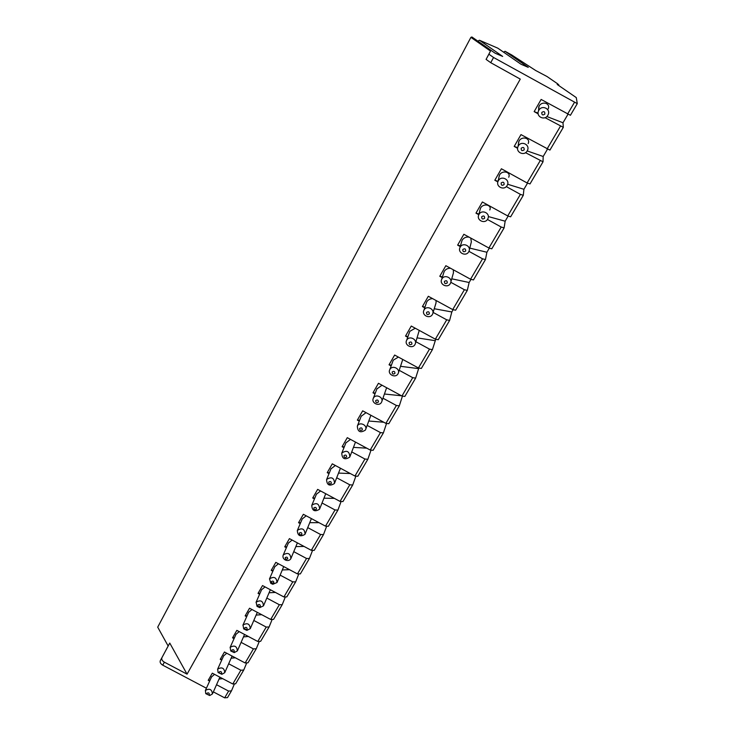 <?xml version="1.0" encoding="UTF-8"?>
<svg xmlns="http://www.w3.org/2000/svg" width="735" height="735" viewBox="0 0 735 735"><rect width="100%" height="100%" fill="white"/><g stroke="black" fill="none" stroke-linecap="round" stroke-linejoin="round"><path stroke-width="1.1" d="M206.406 688.217L162.738 665.166C160.533 663.797 159.715 662.299 160.303 660.664L168.159 646.01L157.713 627.148L470.905 37.356L490.493 51.064L488.894 54.197L493.562 57.486L577.287 103.635L576.277 97.59L557.203 84.47L558.848 84.948L557.479 83.707L547.033 76.532L535.668 70.505L511.624 54.904L505.037 51.294L503.521 52.111M231.396 690.983L227.51 697.598L224.653 697.846L213.352 691.883M505.037 51.294L528.281 67.354L521.097 64.294L498.054 48.335M497.852 48.188L479.431 40.232L477.833 41.123M479.431 40.232L502.676 56.43L495.133 53.214L472.127 37.136M471.898 36.98L470.905 37.356M246.519 663.393L243.744 670.035L240.869 670.228L228.677 663.779M259.106 641.894L256.285 648.739L253.41 648.895L241.098 642.372M271.978 619.899L269.111 626.955L266.226 627.065L253.805 620.469M285.152 597.39L282.231 604.666L279.346 604.73L266.814 598.06M298.621 574.347L295.672 581.854L292.778 581.872L280.127 575.128M312.412 550.754L309.417 558.499L306.523 558.471L293.761 551.654M326.533 526.572L323.501 534.584L320.598 534.51L307.717 527.611M340.985 501.803L337.925 510.09L335.022 509.961L322.031 502.988M355.786 476.409L352.708 484.999L349.796 484.806L336.694 477.759M370.945 450.371L367.849 459.274L364.937 459.026L351.734 451.906M386.472 423.663L383.385 432.906L380.464 432.593L367.16 425.4M402.385 396.248L399.307 405.858L396.395 405.481L382.99 398.223M418.794 368.152L415.642 378.112L412.73 377.671L399.252 370.348M435.717 339.359L432.41 349.639L429.497 349.125L415.946 341.747M453.091 309.793L451.823 311.952L449.627 320.414L446.705 319.826L433.108 312.403M470.942 279.419L469.132 282.497L467.304 290.398L464.391 289.728L450.803 282.295M489.28 248.219L486.901 252.252L485.458 259.565L482.546 258.812L468.948 251.352M508.124 216.145L505.156 221.198L504.118 227.887L501.215 227.032L487.434 219.462M527.5 183.171L523.908 189.29L523.302 195.308L520.408 194.371L506.296 186.589M547.437 149.242L543.174 156.491L543.027 161.81L525.525 152.687M567.953 114.329L562.992 122.773L563.322 127.339L545.076 117.674M234.208 684.404L231.479 690.863L228.613 691.093L216.54 684.717M209.659 681.079L208.216 680.316L212.314 673.168L232.784 683.991L235.65 683.77L243.652 670.155M187.057 674.16L164.364 662.171C162.15 660.811 161.332 659.304 161.921 657.678L169.757 643.061L187.057 674.16L520.27 79.104L490.732 62.686L486.083 59.388L490.493 51.064M538.167 113.842L534.161 111.619L541.135 99.445L570.415 115.294L577.26 103.653M517.615 148.314L514.206 146.43L520.986 134.606L549.918 150.105L563.295 127.366M497.861 181.94L494.82 180.259L501.399 168.765L527.105 182.96L529.999 183.934L542.99 161.838M478.807 214.721L475.968 213.15L482.371 201.978L507.729 215.943L510.632 216.816L523.256 195.354M460.248 246.583L457.629 245.141L463.858 234.272L488.894 248.017L491.798 248.807L504.072 227.933M442.24 277.61L439.787 276.277L445.851 265.693L470.556 279.226L473.469 279.925L485.412 259.62M424.729 307.827L422.423 306.568L428.321 296.279L452.714 309.591L455.636 310.216L467.249 290.463M407.704 337.264L405.518 336.079L411.26 326.046L435.35 339.166L438.262 339.708L449.572 320.488M391.13 365.947L389.045 364.808L394.64 355.042L418.426 367.969L421.348 368.437L432.355 349.713M374.997 393.896L372.994 392.812L378.452 383.293L401.944 396.027L404.866 396.422L415.587 378.194M359.277 421.146L357.357 420.108L362.677 410.828L385.884 423.378L388.797 423.709L399.243 405.94M343.962 447.716L342.106 446.715L347.287 437.665L370.219 450.04L373.132 450.307L383.321 432.988M329.023 473.634L327.231 472.669L332.284 463.84L354.941 476.041L357.853 476.252L367.785 459.366M314.461 498.927L312.715 497.99L317.649 489.381L340.048 501.408L342.951 501.555L352.635 485.091M300.248 523.614L298.548 522.704L303.371 514.298L325.504 526.159L328.407 526.26L337.852 510.191M286.374 547.704L284.73 546.822L289.434 538.617L311.309 550.322L314.212 550.368L323.428 534.694M272.832 571.242L271.224 570.378L275.818 562.367L297.454 573.916L300.349 573.906L309.343 558.609M259.611 594.229L258.04 593.393L262.524 585.565L283.912 596.958L286.806 596.903L295.589 581.964M246.684 616.683L245.15 615.875L249.542 608.222L270.691 619.467L273.576 619.366L282.157 604.776M234.061 638.641L232.563 637.842L236.845 630.364L257.764 641.471L260.649 641.324L269.028 627.074M221.722 660.094L220.252 659.323L224.441 652.009L245.141 662.97L248.007 662.786L256.203 648.858M222.659 678.644L219.048 679.057M210.1 680.096L208.216 680.316M214.519 674.335L211.533 676.972M562.992 122.773L546.858 116.534M538.103 113.144L534.161 111.619M548.209 108.909C550.754 103.185 541.989 100.686 539.086 106.116L538.59 110.002M538.838 110.287C541.805 104.581 550.846 108.734 548.191 114.577L547.841 115.276C544.828 120.999 535.787 116.746 538.534 110.902L538.838 110.287M541.824 112.437C541.667 114.991 542.678 115.551 544.828 114.109C544.984 111.555 543.983 110.994 541.824 112.437M168.159 646.01L169.757 643.061M543.174 156.491L527.179 150.932M517.706 147.643L514.206 146.43M528.18 143.564C530.698 138.005 521.878 135.736 519.039 141.047L518.405 144.023M518.313 145.989C521.207 140.431 530.146 144.584 527.509 150.271L527.197 150.905C524.257 156.481 515.318 152.237 518.037 146.55L518.313 145.989M521.198 148.213C521.069 150.693 522.061 151.245 524.165 149.857C524.294 147.368 523.311 146.816 521.198 148.213M523.908 189.29L507.655 184.246M498.091 181.279L494.82 180.259M508.712 177.236C511.192 171.852 502.327 169.813 499.561 174.985L498.927 177.337M498.385 180.672C501.196 175.242 510.044 179.395 507.426 184.926L507.141 185.505C504.283 190.944 495.445 186.708 498.128 181.187L498.385 180.672M501.169 182.951C501.059 185.367 502.042 185.909 504.1 184.568C504.21 182.142 503.236 181.6 501.169 182.951M505.156 221.198L488.362 216.568M478.99 213.986L475.968 213.15M489.786 209.989C492.229 204.753 483.318 202.933 480.626 207.987L480.029 209.888M479.018 214.372C481.765 209.071 490.502 213.214 487.921 218.589L487.654 219.122C484.87 224.423 476.142 220.206 478.779 214.831L479.018 214.372M481.719 216.696C481.627 219.058 482.583 219.59 484.604 218.286C484.705 215.925 483.74 215.401 481.719 216.696M486.901 252.252L469.775 248.099M460.468 245.83L457.629 245.141M469.334 249.863L471.365 241.833L470.749 238.057M469.132 237.166C466.266 236.688 463.95 237.662 462.205 240.088L461.663 241.659M460.193 247.116C462.875 241.953 471.512 246.078 468.967 251.306L468.719 251.793C465.999 256.965 457.372 252.776 459.981 247.548L460.193 247.116M462.811 249.496C462.728 251.802 463.684 252.316 465.659 251.058C465.733 248.761 464.786 248.237 462.811 249.496M469.132 282.497L451.749 278.813M442.479 276.847L439.787 276.277M450.867 281.937L453.449 272.832L453.302 269.782M450.518 268.247C447.799 268.183 445.722 269.203 444.28 271.316L443.793 272.639M441.891 278.96C444.5 273.925 453.036 278.023 450.527 283.113L450.307 283.563C447.661 288.607 439.135 284.445 441.689 279.355L441.891 278.96M444.427 281.386C444.363 283.627 445.3 284.142 447.238 282.929C447.303 280.687 446.365 280.173 444.427 281.386M451.823 311.952L434.238 308.737M424.995 307.046L422.423 306.568M432.906 313.073L436.011 302.995L436.103 300.523M432.612 298.612C430.012 298.768 428.092 299.806 426.842 301.708L426.392 302.848M424.086 309.94C426.631 305.025 435.065 309.095 432.603 314.056L432.391 314.47C429.81 319.385 421.385 315.251 423.902 310.299L424.086 309.94M426.548 312.412C426.502 314.598 427.421 315.104 429.323 313.918C429.369 311.732 428.441 311.227 426.548 312.412M434.964 340.645L417.214 337.889M407.989 336.455L405.518 336.079M415.422 343.337L419.244 330.392M415.247 328.223L409.854 331.31L409.45 332.293M406.767 340.084C409.248 335.279 417.581 339.331 415.156 344.155L414.963 344.54C412.445 349.336 404.121 345.239 406.593 340.415L406.767 340.084M409.147 342.593C409.11 344.724 410.029 345.22 411.885 344.081C411.922 341.95 411.003 341.444 409.147 342.593M418.518 368.621L400.639 366.315M391.433 365.12L389.045 364.808M398.416 372.764L402.752 359.452M398.388 357.081L393.308 360.132L392.949 361.004M389.899 369.42C392.315 364.744 400.566 368.759 398.177 373.454L397.993 373.812C395.54 378.497 387.317 374.427 389.743 369.733L389.899 369.42M392.205 371.974C392.187 374.051 393.087 374.547 394.915 373.435C394.934 371.35 394.034 370.863 392.205 371.974M401.512 395.788L384.506 394.015M375.319 393.05L372.994 392.812M381.851 401.393L386.628 387.722M381.998 385.213L376.862 388.999M373.481 397.993C375.833 393.427 383.982 397.414 381.64 401.99L381.465 402.321C379.085 406.896 370.945 402.863 373.325 398.287L373.481 397.993M375.714 400.575C375.714 402.615 376.605 403.092 378.387 402.027C378.396 399.987 377.505 399.509 375.714 400.575M383.799 422.248L368.786 421.026M359.617 420.291L357.357 420.108M365.727 429.268L370.881 415.266M366.039 412.647L361.188 416.276M357.486 425.831C359.783 421.366 367.84 425.326 365.534 429.782L365.368 430.094C360.361 433.227 357.688 431.895 357.339 426.107L357.486 425.831M359.654 428.441C359.663 430.434 360.536 430.903 362.291 429.865C362.291 427.88 361.409 427.402 359.654 428.441M366.737 448.157L353.462 447.385M344.311 446.843L342.106 446.715M350.007 456.417L355.483 442.084M350.494 439.401L345.891 442.893M341.894 452.953C346.791 449.903 349.437 451.207 349.842 456.867L349.685 457.152C344.761 460.193 342.124 458.879 341.757 453.21L341.894 452.953M343.998 455.599C344.017 457.537 344.89 458.006 346.608 457.005C346.589 455.057 345.726 454.588 343.998 455.599M350.283 473.533L338.523 473.092M329.39 472.752L327.231 472.669M334.691 482.867L340.434 468.232M335.353 465.494L330.98 468.866M326.698 479.395C331.513 476.436 334.131 477.732 334.535 483.262L334.397 483.538C329.556 486.478 326.946 485.183 326.57 479.633L326.698 479.395M328.747 482.068C328.775 483.961 329.629 484.42 331.32 483.446C331.292 481.544 330.428 481.085 328.747 482.068M334.379 498.358L323.951 498.183M314.837 498.027L312.715 497.99M320.589 490.952L316.427 494.214M311.879 505.175C316.62 502.308 319.201 503.585 319.624 509.006L319.486 509.263C314.727 512.12 312.154 510.834 311.759 505.404L311.879 505.175M313.863 507.867C313.909 509.722 314.755 510.182 316.408 509.236C316.372 507.38 315.526 506.92 313.863 507.867M318.972 522.659L309.729 522.677M300.633 522.695L298.548 522.704M306.192 515.805L302.223 518.956M297.427 530.33C302.085 527.537 304.63 528.805 305.071 534.106L304.942 534.354C300.266 537.12 297.721 535.852 297.317 530.541L297.427 530.33M299.356 533.04C299.402 534.859 300.248 535.3 301.874 534.382C301.819 532.572 300.983 532.122 299.356 533.04M304.033 546.427L295.856 546.592M286.769 546.785L284.73 546.822M292.144 540.069L288.35 543.11M283.324 554.861C287.909 552.16 290.426 553.409 290.876 558.609L290.757 558.83C289.654 560.401 288.028 560.869 285.897 560.245L285.116 559.886C283.159 558.572 282.525 556.965 283.214 555.063L283.324 554.861M285.198 557.599L285.805 559.28L287.688 558.922C287.624 557.148 286.797 556.707 285.198 557.599M289.517 569.68L282.304 569.956M273.236 570.305L271.224 570.378M278.427 563.763L274.807 566.703M269.561 578.812C274.072 576.185 276.553 577.416 277.021 582.515L272.814 584.279L270.746 583.324L269.561 578.812M271.38 581.569L271.785 583.075L273.843 582.873C273.769 581.137 272.951 580.696 271.38 581.569M275.423 592.428L269.065 592.787M260.025 593.283L258.04 593.393M265.041 586.907L261.577 589.746M256.12 602.195C260.558 599.641 263.011 600.862 263.488 605.851L259.731 607.625L257.02 606.357L256.12 602.195M257.893 604.96L258.196 606.357L259.106 606.779L260.319 606.256C260.245 604.547 259.437 604.124 257.893 604.96M261.706 614.69L256.129 615.085M247.116 615.728L245.15 615.875M251.976 609.517L248.65 612.273M243 625.026C247.364 622.545 249.79 623.749 250.277 628.645L246.868 630.382L243.698 628.894L243 625.026M244.727 627.809L244.957 629.105L246.023 629.601L247.125 629.087C247.043 627.414 246.243 626.992 244.727 627.809M248.347 636.473L243.487 636.896M234.493 637.677L232.563 637.842M239.197 631.613L236.018 634.277M230.184 647.324C234.474 644.917 236.881 646.111 237.377 650.907L234.244 652.606L230.726 650.953L230.184 647.324M231.865 650.126L232.04 651.339L233.215 651.89L234.235 651.385C234.143 649.749 233.353 649.336 231.865 650.126M235.338 657.779L231.13 658.211M222.163 659.12L220.252 659.323M226.72 653.213L223.615 655.942M217.652 669.116C221.887 666.774 224.258 667.959 224.772 672.663L221.878 674.307L218.093 672.516L217.652 669.116M219.287 671.937L219.434 673.067L220.702 673.664L221.639 673.177C221.538 671.579 220.757 671.165 219.287 671.937M205.414 690.422C209.576 688.144 211.928 689.311 212.443 693.923L209.769 695.512L205.754 693.62L205.414 690.422M207.004 693.243L207.123 694.309L208.455 694.942L209.328 694.474C209.218 692.903 208.446 692.489 207.004 693.243M224.653 697.846L228.613 691.093M162.738 665.166L164.364 662.171M493.562 57.486L490.732 62.686M567.549 114.109L574.421 102.422M547.042 149.03L560.447 126.2M527.105 182.96L540.142 160.772M507.729 215.943L520.408 194.371M488.894 248.017L501.215 227.032M470.556 279.226L482.546 258.812M452.714 309.591L464.391 289.728M435.35 339.166L446.705 319.826M418.426 367.969L429.497 349.125M401.944 396.027L412.73 377.671M385.884 423.378L396.395 405.481M370.219 450.04L380.464 432.593M354.941 476.041L364.937 459.026M340.048 501.408L349.796 484.806M325.504 526.159L335.022 509.961M311.309 550.322L320.598 534.51M297.454 573.916L306.523 558.471M283.912 596.958L292.778 581.872M270.691 619.467L279.346 604.73M257.764 641.471L266.226 627.065M245.141 662.97L253.41 648.895M232.784 683.991L240.869 670.228M488.894 54.197L486.083 59.388M160.303 660.664L161.921 657.678M558.582 85.416L558.848 84.948M570.415 115.294L577.287 103.635M549.918 150.105L563.322 127.339M529.999 183.934L543.027 161.81M510.632 216.816L523.302 195.308M491.798 248.807L504.118 227.887M473.469 279.925L485.458 259.565M455.636 310.216L467.304 290.398M438.262 339.708L449.627 320.414M421.348 368.437L432.41 349.639M404.866 396.422L415.642 378.112M388.797 423.709L399.307 405.858M373.132 450.307L383.385 432.906M357.853 476.252L367.849 459.274M342.951 501.555L352.708 484.999M328.407 526.26L337.925 510.09M314.212 550.368L323.501 534.584M300.349 573.906L309.417 558.499M286.806 596.903L295.672 581.854M273.576 619.366L282.231 604.666M260.649 641.324L269.111 626.955M248.007 662.786L256.285 648.739M235.65 683.77L243.744 670.035M227.51 697.598L231.479 690.863M538.783 106.713L538.534 110.902M518.763 141.589L518.037 146.55M499.313 175.481L498.128 181.187M480.396 208.437L478.779 214.831M461.993 240.501L459.981 247.548M444.087 271.693L441.689 279.355M426.658 302.067L423.902 310.299M409.689 331.632L406.593 340.415M393.151 360.435L389.743 369.733M377.046 388.503L373.325 398.287M361.344 415.863L357.339 426.107M346.038 442.534L341.757 453.21M331.108 468.553L326.57 479.633M325.743 493.718L319.762 508.657M316.537 493.938L311.759 505.404M311.401 518.598L305.2 533.803M302.324 518.717L297.317 530.541M297.39 542.88L290.987 558.334M288.442 542.899L283.214 555.063M286.062 559.399L285.897 560.245M285.805 559.28L285.116 559.886M283.719 566.584L277.123 582.267M274.89 566.51L269.46 578.996M272.474 583.397L272.814 584.279M271.785 583.075L270.746 583.324M270.361 589.736L263.58 605.631M261.651 589.58L256.028 602.369M259.106 606.779L259.731 607.625M258.196 606.357L257.02 606.357M257.305 612.356L250.369 628.443M248.715 612.117L242.908 625.191M246.023 629.601L246.868 630.382M244.957 629.105L243.698 628.894M244.553 634.452L237.451 650.732M236.082 634.14L230.092 647.489M233.215 651.89L234.244 652.606M232.04 651.339L230.726 650.953M232.076 656.052L224.837 672.497M223.725 655.675L217.578 669.273M220.702 673.664L221.878 674.307M219.434 673.067L218.093 672.516M219.884 677.174L212.516 693.776M211.643 676.724L205.341 690.56M208.455 694.942L209.769 695.512M207.123 694.309L205.754 693.62"/></g></svg>
